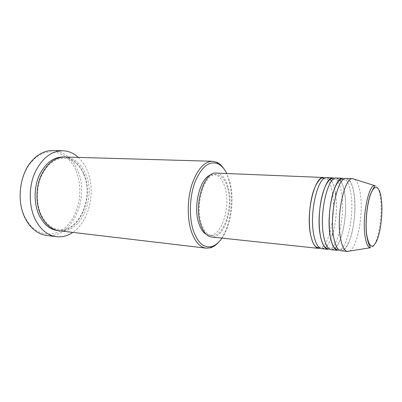 <?xml version="1.0" encoding="UTF-8"?>
<svg xmlns="http://www.w3.org/2000/svg" width="402" height="402" viewBox="0 0 402 402"><rect width="100%" height="100%" fill="white"/><g stroke="black" fill="none" stroke-linecap="round" stroke-linejoin="round"><path stroke-width="0.3" stroke-dasharray="2.01 1.51" d="M323.851 177.493C327.952 178.111 330.836 183.307 332.499 193.081C336.167 213.628 329.263 246.185 320.243 248.235M326.997 177.624L330.117 179.121M330.273 179.272L331.59 180.96M331.64 181.036C333.394 183.885 334.695 187.955 335.539 193.251M333.348 177.88C337.313 178.498 340.087 183.734 341.67 193.583C345.454 215.723 337.318 251.019 328.097 249.386M336.549 178.011L339.715 179.679M339.906 179.89L341.132 181.629M341.253 181.84C342.831 184.699 343.996 188.674 344.76 193.754C347.529 211.211 343.459 238.019 336.494 246.627M343.012 178.277C346.836 178.89 349.499 184.166 350.991 194.096C354.569 216.402 346.614 252.009 337.715 250.411M346.268 178.408C350.047 179.026 352.67 184.312 354.132 194.266C357.639 216.628 349.745 252.34 340.956 250.753M222.02 238.12C231.215 225.11 234.678 199.548 229.823 181.875L226.763 173.528M224.221 169.267C226.291 172.518 227.944 176.448 229.17 181.061C234.632 200.734 229.904 229.703 218.879 241.964M76.114 171.041C83.239 188 79.872 211.447 68.25 224.532C56.762 237.763 38.019 237.582 27.467 221.557L25.115 217.442C16.442 200.844 19.678 174.543 31.879 161.493C46.446 144.675 68.476 151.232 76.114 171.041M46.572 235.456C71.807 239.285 90.174 197.628 77.666 170.463C72.239 158.056 63.953 151.413 52.808 150.534M64.898 157.011C74.204 157.795 81.154 163.503 85.737 174.136C96.42 197.714 80.742 233.994 59.476 230.813M335.806 195.086C337.228 207.804 336.303 220.351 333.037 232.728M332.338 235.044C330.766 239.899 328.942 243.557 326.866 246.014M326.806 246.089C325.143 247.989 323.464 248.868 321.776 248.717M216.336 173.106C221.758 173.724 225.728 178.488 228.246 187.387C234.23 207.442 224.231 238.994 211.643 237.019M227.663 188.166C233.391 207.316 223.834 237.456 211.834 235.567C207.311 234.949 203.809 230.869 201.317 223.326C194.729 204.131 204.859 172.664 216.316 174.568C221.477 175.161 225.256 179.694 227.663 188.166M210.623 174.991L213.774 174.458C218.959 175.051 222.758 179.573 225.18 188.025C230.949 207.136 221.361 237.2 209.301 235.306L206.266 234.316M78.31 157.398C82.098 160.941 85.113 165.438 87.35 170.89C96.113 191.417 89.294 221.542 72.802 232.391M354.67 179.317C357.433 181.433 359.368 186.533 360.468 194.613C363.478 215.191 357.363 247.788 349.398 251.084M336.343 246.818C334.67 248.903 332.982 249.873 331.283 249.727M374.699 185.613C377.589 185.824 379.558 190.307 380.604 199.055C383.096 218.542 376.659 249.863 370.131 247.783M63.983 157.006C72.893 158.157 79.546 163.84 83.948 174.051C94.44 197.181 79.536 232.763 58.576 230.688M323.972 178.649L325.369 179.181L328.143 178.302L330.002 179.212M335.524 193.282C334.675 187.97 333.364 183.91 331.59 181.101M333.479 179.156L334.891 179.583L337.735 178.905L339.559 179.82M336.444 246.521C343.424 238.135 347.514 211.216 344.73 193.799C343.966 188.704 342.785 184.744 341.187 181.935M343.197 179.659L344.579 179.99L347.418 179.478L350.248 181.659C352.011 184.463 353.293 188.684 354.097 194.332C355.589 206.879 354.876 219.663 351.951 232.688C349.152 244.934 343.665 251.104 342.253 249.863L339.514 248.938L338.097 249.069M27.467 221.557L27.617 222.532M83.716 174.413C79.109 164.172 72.546 158.78 64.039 158.222C54.627 158.217 46.933 164.433 40.964 176.87C35.954 188.855 36.185 204.427 41.431 215.266C45.979 223.929 51.773 228.668 58.803 229.487C78.35 232.984 94.475 197.437 83.716 174.413M211.834 235.567L209.301 235.306M216.316 174.568L213.774 174.458M31.879 161.493L32.165 160.549M336.273 246.727C335.092 248.215 333.866 248.979 332.59 249.014L329.871 247.928L328.409 248.145M335.791 195.136C337.208 207.819 336.288 220.331 333.032 232.673M332.328 234.999C330.846 239.672 329.012 243.321 326.826 245.949M326.756 246.029C325.022 247.773 323.771 248.496 323.012 248.21L320.394 246.939L318.932 247.26"/><path stroke-width="0.6" d="M310.565 234.582C305.751 212.417 314.786 175.393 323.851 177.493L216.336 173.106C204.347 171.116 193.719 204.115 200.643 224.226C203.256 232.1 206.919 236.366 211.643 237.019L318.645 248.386C315.062 247.843 312.369 243.245 310.565 234.582M313.791 234.884C309.053 212.663 318.032 175.518 326.997 177.624L333.348 177.88C324.58 175.774 315.716 213.155 320.314 235.502C322.032 244.23 324.63 248.858 328.097 249.386L321.776 248.717C318.233 248.18 315.57 243.572 313.791 234.884M323.6 235.808C319.077 213.407 327.886 175.9 336.549 178.011L343.012 178.277C334.554 176.156 325.866 213.909 330.238 236.436C331.876 245.235 334.369 249.893 337.715 250.411L331.283 249.727C327.856 249.2 325.293 244.562 323.6 235.808M349.398 251.084L347.499 251.451L340.956 250.753C337.65 250.24 335.198 245.572 333.59 236.753C329.293 214.165 337.921 176.287 346.268 178.408L352.845 178.679L354.67 179.317M226.763 173.528C224.326 168.614 221.326 165.333 217.768 163.689C209.186 160.674 201.648 166.659 195.166 181.649C189.593 196.161 188.809 216.583 193.251 230.341C197.754 242.919 203.899 248.32 211.683 246.542C215.442 245.436 218.889 242.627 222.02 238.12M218.879 241.964C216.226 245.004 213.397 246.954 210.407 247.818L206.161 248.165C199.834 247.255 194.864 241.577 191.257 231.13C187.046 218.125 187.262 199.281 191.87 184.639C197.216 169.393 204.11 161.609 212.542 161.277L216.693 162.242C219.527 163.534 222.035 165.875 224.221 169.267M62.727 150.745L52.808 150.534C45.315 150.438 38.436 153.78 32.165 160.549C19.582 173.996 16.236 201.176 25.19 218.291L27.617 222.532C32.823 230.145 39.145 234.451 46.572 235.456L56.416 236.693C47.602 235.436 40.532 229.663 35.205 219.366C28.889 206.422 28.557 187.915 34.502 173.579C41.456 158.659 50.863 151.052 62.727 150.745C68.516 150.956 73.707 153.172 78.31 157.398M206.161 248.165L59.476 230.813C51.808 229.763 45.692 224.743 41.13 215.763C35.778 204.608 35.562 188.759 40.672 176.493C46.632 163.714 54.707 157.222 64.898 157.011L212.542 161.277M335.539 193.251L335.806 195.086M333.037 232.728L332.338 235.044M320.243 248.235L318.645 248.386M206.266 234.316C203.06 232.477 200.548 228.733 198.729 223.085C192.92 206.131 200.151 177.935 210.623 174.991M72.802 232.391C67.631 235.899 62.169 237.331 56.416 236.693M347.499 251.451L347.288 251.421C344.167 250.722 341.851 246.044 340.348 237.386C336.263 214.939 344.534 177.161 352.629 178.674L352.845 178.679M366.735 234.823C369.177 247.883 372.644 249.632 377.136 240.064C380.91 230.647 382.85 212.482 381.458 200.025C380.126 187.453 375.513 183.247 371.403 192.392C367.272 201.342 364.976 221.929 366.735 234.823M374.699 185.613C375.222 186.543 374.981 184.428 370.518 194.171C366.88 204 365.046 222.889 366.644 234.984C368.644 246.652 370.358 246.205 370.152 246.733L370.131 247.783C367.77 247.129 366.056 243.115 364.991 235.738C362.091 216.683 368.533 184.639 374.699 185.613L352.629 178.674M58.576 230.688C50.516 229.964 44.089 224.929 39.285 215.572C33.833 204.256 33.713 188.111 39.064 175.8C45.32 162.986 53.627 156.725 63.983 157.006M318.932 247.26L317.575 247.707L315.515 246.506C313.374 244.275 311.731 240.29 310.58 234.547C308.44 223.537 309.123 207.387 312.269 195.261C315.364 182.689 321.263 177.066 322.69 178.006L323.972 178.649M331.59 181.101L330.002 179.212M328.409 248.145L326.962 248.476L325.092 247.406C323.022 245.21 321.434 241.22 320.344 235.441C318.268 224.2 319.037 207.603 322.218 195.332C324.057 188.322 326.449 183.206 329.394 179.985C330.901 178.845 331.801 178.393 332.092 178.619L333.479 179.156M341.187 181.935L339.559 179.82M338.097 249.069L336.605 249.31L334.529 247.989C332.675 245.717 331.258 241.843 330.283 236.356C328.359 225.281 329.062 209.015 332.027 196.719C334.966 183.94 340.429 178.131 341.755 179.202L343.197 179.659M211.683 246.542L210.407 247.818M370.131 247.783L347.288 251.421M217.768 163.689L216.693 162.242M335.524 193.282L335.791 195.136M333.032 232.673L332.328 234.999"/></g></svg>
